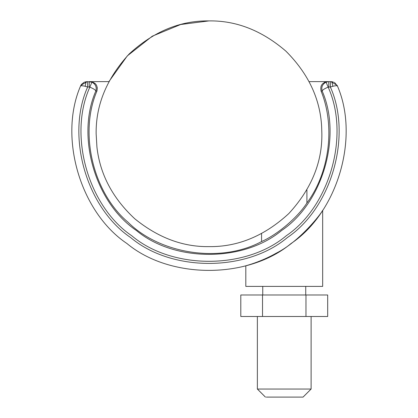 <?xml version="1.0" encoding="UTF-8"?>
<svg xmlns="http://www.w3.org/2000/svg" width="418" height="418" viewBox="0 0 418 418"><rect width="100%" height="100%" fill="white"/><g stroke="black" fill="none" stroke-linecap="round" stroke-linejoin="round"><path stroke-width="0.63" d="M96.929 147.084L96.14 133.76C95.753 104.955 106.773 78.354 129.193 53.953C153.594 31.533 180.195 20.513 209 20.9C236.384 20.508 262.029 30.603 285.933 51.184C308.296 73.589 320.198 98.815 321.651 126.868L321.86 133.76C322.247 162.565 311.227 189.166 288.807 213.567C264.406 235.987 237.805 247.007 209 246.62C182.891 247.007 158.15 237.727 134.779 218.781C112.604 198.174 99.991 174.275 96.929 147.084M90.45 81.63L108.899 81.63L127.333 55.866L152.288 36.183L180.654 24.516L209 20.9C236.384 20.508 262.029 30.603 285.933 51.184C308.296 73.589 320.198 98.815 321.651 126.868M257.368 316.483L257.368 389.038L311.112 389.038L311.112 316.483M266.25 397.1L303.05 397.1L311.112 389.038M262.525 294.988L262.525 316.483L240.805 316.483L240.805 294.988L327.686 294.988L327.686 316.483L305.966 316.483L305.966 294.988M262.525 316.483L305.966 316.483M245.815 265.77L245.815 286.387L322.665 286.387L322.665 210.317C320.872 214.178 299.419 241.672 276.225 253.183C260.519 262.123 245.413 265.843 245.815 265.77L245.888 265.749M322.665 286.387L305.736 286.387L305.736 294.988M261.569 233.631L261.569 241.547C276.904 234.848 297.245 218.024 306.911 203.007L306.911 189.892M87.639 81.63L87.639 87.001L85.262 86.327C85.465 83.443 86.056 81.881 87.028 81.63L91.913 82.168C95.607 84.159 96.908 87.127 95.811 91.082L96.919 91.103L95.811 91.082C95.696 90.084 93.705 88.768 89.849 87.127L89.227 87.001L89.227 81.63L90.392 81.63C95.842 82.524 98.021 85.68 96.919 91.103L97.321 87.749M96.14 84.65L95.011 83.375M94.165 83.673L92.169 82.278M324.943 82.769L325.444 82.471M321.061 91.046L322.189 91.082C321.092 87.127 322.393 84.154 326.087 82.168L328.773 81.63L325.977 81.823M325.915 81.839L324.384 82.419M321.86 84.65L321.071 86.16M331.145 86.782L332.738 86.327C332.535 83.443 331.944 81.881 330.972 81.63L330.361 81.63L330.361 87.001L332.738 86.327C335.544 85.575 337.138 85.533 337.525 86.192C359.663 137.6 337.561 212.412 291.038 243.537C248.005 279.339 169.995 279.339 126.962 243.537C80.439 212.412 58.337 137.6 80.475 86.192C80.862 85.533 82.456 85.575 85.262 86.327L84.922 86.233M334.891 82.832L337.525 86.192L337.169 85.392L330.972 81.63L332.702 81.844M84.781 82.001L87.028 81.63L80.831 85.392L80.475 86.192L80.951 85.831M337.195 85.883L337.462 86.03M334.348 82.498L333.82 82.236M333.083 81.959L332.765 81.865M84.154 82.247L81.416 84.457M81.364 84.53L80.831 85.392M335.591 85.753L335.299 85.784M334.567 85.894L333.846 86.045M84.311 86.077L83.981 86.003M83.971 86.003L81.787 85.727M81.39 85.747L81.024 85.81M86.421 86.657L87.639 87.001C65.788 135.808 86.343 207.715 130.688 237.596C171.605 272.019 246.395 272.019 287.312 237.596C331.657 207.715 352.212 135.808 330.361 87.001L328.151 87.127L326.087 82.168M306.911 203.007C329.53 172.608 335.408 126.179 321.081 91.103C319.974 85.69 322.153 82.529 327.607 81.63L328.773 81.63L328.773 87.001M95.811 91.082C75.909 136.467 95.241 202.892 136.393 230.511C174.41 262.305 243.589 262.305 281.607 230.511C322.759 202.892 342.091 136.467 322.189 91.082C322.309 90.084 324.295 88.762 328.151 87.127C349.976 135.145 329.922 206.246 286.225 235.778C245.936 269.819 172.064 269.819 131.774 235.778C88.078 206.246 68.024 135.145 89.849 87.127L91.913 82.168M328.773 81.63L330.361 81.63M309.101 81.63L327.607 81.63M96.919 91.103C78.845 133.112 93.057 192.907 128.107 222.292C160.522 254.552 221.352 263.33 261.569 241.547M322.189 91.082L321.081 91.103M89.227 87.001L87.639 87.001M262.744 286.387L262.744 294.988M257.368 389.038L265.43 397.1"/></g></svg>
